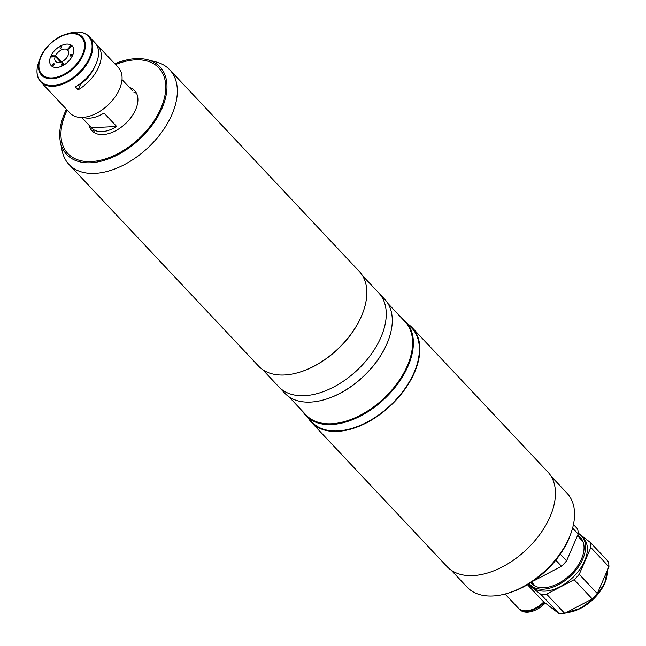<?xml version="1.0" encoding="UTF-8"?>
<svg xmlns="http://www.w3.org/2000/svg" width="646" height="646" viewBox="0 0 646 646"><rect width="100%" height="100%" fill="white"/><g stroke="black" fill="none" stroke-linecap="round" stroke-linejoin="round"><path stroke-width="0.97" d="M136.581 93.387A29.312 17.765 -43.2 0 0 133.972 92.289M89.156 125.34A29.312 17.765 -43.2 0 0 91.982 130.783A29.312 17.765 -43.2 0 0 114.374 131.413A29.312 17.765 -43.2 0 0 135.644 109.594A29.312 17.765 -43.2 0 0 134.699 90.634A29.312 17.765 -43.2 0 0 129.434 87.476M65.787 113.09A62.492 37.872 -43.2 0 0 67.814 153.514A62.492 37.872 -43.2 0 0 115.553 154.846A62.492 37.872 -43.2 0 0 160.894 108.334A62.492 37.872 -43.2 0 0 158.868 67.911A62.492 37.872 -43.2 0 0 115.537 64.6A62.492 37.872 -43.2 0 1 135.353 59.844A62.492 37.872 -43.2 0 1 160.894 108.334A62.492 37.872 -43.2 0 1 91.328 161.581A62.492 37.872 -43.2 0 1 67.184 110.054A62.492 37.872 -43.2 0 0 65.787 113.09M93.678 130.161A29.312 17.765 -43.2 0 0 94.615 132.842M451.134 570.143L467.09 587.125A68.573 41.562 -43.2 0 0 506.391 593.65L508.321 593.093A65.803 39.882 -43.2 0 0 568.642 539.257A65.803 39.882 -43.2 0 0 570.426 534.71L571.104 532.813A68.573 41.562 -43.2 0 0 567.018 493.189L551.054 476.207M506.391 593.65A68.573 41.562 -43.2 0 0 569.239 537.545A68.573 41.562 -43.2 0 0 571.104 532.813M505.043 594.013L518.221 608.039A21.568 13.073 -43.2 0 0 526.345 610.825A21.568 13.073 -43.2 0 0 543.819 601.886M518.472 608.29A21.568 13.073 -43.2 0 0 518.698 608.548L519.489 609.388A21.568 13.073 -43.2 0 0 527.604 612.174A21.568 13.073 -43.2 0 0 545.289 603.025M518.698 608.548A21.568 13.073 -43.2 0 0 526.813 611.326A21.568 13.073 -43.2 0 0 544.376 602.314M537.327 607.054A20.486 12.419 -43.2 0 0 543.851 601.91M529.252 583.621A35.393 21.447 -43.2 0 0 530.091 584.606L531.9 586.528A35.393 21.447 -43.2 0 0 545.216 591.098A35.393 21.447 -43.2 0 0 579.535 569.78A35.393 21.447 -43.2 0 0 583.467 538.045L581.658 536.115A35.393 21.447 -43.2 0 0 578.178 533.475M530.091 584.606A35.393 21.447 -43.2 0 0 543.407 589.168A35.393 21.447 -43.2 0 0 577.726 567.858A35.393 21.447 -43.2 0 0 581.658 536.115M577.685 535.203A33.592 20.357 136.8 0 1 582.353 556.763A33.592 20.357 136.8 0 1 550.65 586.568A33.592 20.357 136.8 0 1 544.045 587.707A33.592 20.357 136.8 0 1 530.778 582.66M527.984 584.388L540.993 594.473L559.073 613.7A39.543 23.967 -43.2 0 0 561.834 613.7A39.543 23.967 -43.2 0 0 564.717 613.417L546.637 594.191L574.149 579.696L592.229 598.923L564.717 613.417M540.993 594.473A39.543 23.967 -43.2 0 0 543.754 594.473A39.543 23.967 -43.2 0 0 546.637 594.191M559.073 613.7L543.165 601.378L527.475 584.695M608.92 566.736L597.308 593.553L579.236 574.326L590.84 547.509L608.92 566.736A39.543 23.967 -43.2 0 0 608.354 561.649L590.283 542.422L578.17 533.039M590.84 547.509A39.543 23.967 -43.2 0 0 590.283 542.422M574.149 579.696A39.543 23.967 -43.2 0 0 579.236 574.326M592.229 598.923A39.543 23.967 -43.2 0 0 597.308 593.553M573.446 524.512L577.629 528.961A39.543 23.967 136.8 0 1 578.186 534.048L566.582 560.865A39.543 23.967 136.8 0 1 561.495 566.235L533.984 580.73A39.543 23.967 136.8 0 1 533.58 580.786M578.186 534.048L572.582 528.089M561.495 566.235L555.786 560.155M560.276 554.163L566.582 560.865M262.534 369.52L278.797 386.825A68.573 41.562 -43.2 0 0 304.597 395.675A68.573 41.562 -43.2 0 1 278.797 386.825L284.821 393.228A68.573 41.562 -43.2 0 0 310.621 402.087A68.573 41.562 -43.2 0 0 324.114 399.753A68.573 41.562 -43.2 0 0 388.827 338.916A68.573 41.562 -43.2 0 0 384.741 299.3L362.454 275.592M304.597 395.675A68.573 41.562 -43.2 0 0 371.095 354.379A68.573 41.562 -43.2 0 0 378.717 292.888A68.573 41.562 -43.2 0 1 371.095 354.379A68.573 41.562 -43.2 0 1 304.597 395.675M324.308 399.696A68.016 41.223 -43.2 0 0 324.502 399.64A68.016 41.223 -43.2 0 0 388.69 339.295A68.016 41.223 -43.2 0 0 388.763 339.11M288.827 396.692L306.01 414.966A68.016 41.223 -43.2 0 0 331.608 423.752A68.016 41.223 -43.2 0 0 397.565 382.787A68.016 41.223 -43.2 0 0 405.131 321.789L387.947 303.515M302.708 411.445A68.573 41.562 -43.2 0 0 305.905 415.669A68.573 41.562 -43.2 0 0 331.713 424.519A68.573 41.562 -43.2 0 0 398.211 383.223A68.573 41.562 -43.2 0 0 405.833 321.732A68.573 41.562 -43.2 0 0 401.82 318.268M305.905 415.669L311.937 422.072A68.573 41.562 -43.2 0 0 337.737 430.93A68.573 41.562 -43.2 0 0 404.235 389.635A68.573 41.562 -43.2 0 0 411.857 328.144L405.833 321.732M298.315 372.564A68.573 41.562 -43.2 0 0 298.509 372.516A68.573 41.562 -43.2 0 0 363.222 311.679A68.573 41.562 -43.2 0 0 363.286 311.485M66.465 109.287A63.97 38.768 -43.2 0 0 60.336 141.627L62.089 150.534A69.122 41.893 -43.2 0 0 69.001 164.464L258.505 366.048A69.122 41.893 -43.2 0 0 284.523 374.979A69.122 41.893 -43.2 0 0 298.121 372.621A69.122 41.893 -43.2 0 0 363.351 311.299A69.122 41.893 -43.2 0 0 359.233 271.36L169.728 69.776A69.122 41.893 -43.2 0 0 156.251 62.016L147.474 59.723A63.97 38.768 -43.2 0 0 135.878 58.641A63.97 38.768 -43.2 0 0 114.81 63.833M69.001 164.464A69.122 41.893 -43.2 0 0 95.019 173.394A69.122 41.893 -43.2 0 0 162.049 131.76A69.122 41.893 -43.2 0 0 169.728 69.776M60.336 141.627A63.97 38.768 -43.2 0 0 90.803 162.784A63.97 38.768 -43.2 0 0 158.738 114.948A63.97 38.768 -43.2 0 0 147.474 59.723M77.916 85.514A22.117 13.405 -43.2 0 0 78.352 85.272M80.492 83.932A22.117 13.405 -43.2 0 0 91.078 72.651M131.695 89.883A27.649 16.756 136.8 0 1 131.978 90.165A27.649 16.756 136.8 0 1 132.252 90.472L122.005 79.571M81.727 117.443L91.417 127.746A27.649 16.756 -43.2 0 0 91.692 128.045A27.649 16.756 -43.2 0 0 102.092 131.614A27.649 16.756 -43.2 0 0 116.668 126.487L104.014 113.026A27.649 16.756 136.8 0 1 89.439 118.153A27.649 16.756 136.8 0 1 83.358 117.362M91.417 127.746L116.668 126.487M60.659 62.186L55.257 56.444A8.293 5.031 136.8 0 0 55.669 61.475A8.293 5.031 136.8 0 0 58.786 62.541A8.293 5.031 136.8 0 0 61.992 61.653L62.242 63.93A11.612 7.041 136.8 0 1 61.895 64.099L62.105 66.005A14.382 8.713 136.8 0 1 52.269 66.49L54.555 64.083A11.063 6.702 136.8 0 1 53.747 63.461L51.47 65.876A14.382 8.713 136.8 0 1 49.677 61.838A14.382 8.713 136.8 0 1 50.493 57.009L52.601 56.905A11.612 7.041 136.8 0 1 52.73 56.573L55.257 56.444M61.354 61.935L55.556 55.766A8.293 5.031 136.8 0 1 64.632 49.039A8.293 5.031 136.8 0 1 67.192 49.637L69.469 47.231A11.612 7.041 136.8 0 0 69.251 47.093L71.149 45.091A14.382 8.713 136.8 0 0 61.322 45.575L61.572 47.861A11.063 6.702 136.8 0 0 60.183 48.587L59.933 46.31A14.382 8.713 136.8 0 0 51.082 55.661L51.309 56.969M67.588 49.944L69.865 47.546A11.612 7.041 136.8 0 1 70.051 47.715L71.956 45.705A14.382 8.713 136.8 0 1 72.925 54.571L70.398 54.692A11.063 6.702 136.8 0 1 69.808 56.049L72.344 55.919A14.382 8.713 136.8 0 1 63.486 65.27L63.276 63.373A11.612 7.041 136.8 0 1 62.937 63.566L62.686 61.289A8.293 5.031 136.8 0 0 67.757 50.105A8.293 5.031 136.8 0 0 67.588 49.944L67.903 50.283M68.193 50.703L67.192 49.637M55.556 55.766L53.029 55.895A11.612 7.041 136.8 0 1 53.19 55.556L51.082 55.661M53.618 56.525L53.029 55.895M54.442 64.204L53.747 63.461M61.467 46.867L59.933 46.31M71.585 55.96L70.398 54.692M63.348 64.011L62.937 63.566M62.823 62.541L61.992 61.653M63.486 65.254L62.242 63.93M63.163 65.456L61.895 64.099M49.056 90.763A33.18 20.107 -43.2 0 0 49.29 91.013A33.18 20.107 -43.2 0 0 49.524 91.264L46.811 88.373A33.18 20.107 136.8 0 1 46.577 88.131L40.795 81.985A33.18 20.107 136.8 0 1 37.613 75.889M94.687 42.434A33.18 20.107 136.8 0 1 94.922 42.676A33.18 20.107 136.8 0 1 95.996 64.14A33.18 20.107 136.8 0 1 75.429 86.944L78.142 89.826A33.18 20.107 -43.2 0 0 98.709 67.022A33.18 20.107 -43.2 0 0 97.635 45.559L118.428 67.677A33.18 20.107 136.8 0 1 119.502 89.14A33.18 20.107 136.8 0 1 95.422 113.833A33.18 20.107 136.8 0 1 70.075 113.131L49.29 91.013M72.651 55.241A14.382 8.713 136.8 0 1 56.646 67.491A14.382 8.713 136.8 0 1 50.768 56.339A14.382 8.713 136.8 0 1 66.78 44.09A14.382 8.713 136.8 0 1 72.651 55.241M94.518 67.192A27.649 16.756 136.8 0 1 80.629 84.077L78.142 89.826M97.635 45.559A33.18 20.107 -43.2 0 0 97.401 45.317L97.134 45.939M78.481 84.973L78.142 85.757L77.827 85.417M97.401 45.317L95.156 42.927M308.312 418.22A69.122 41.893 -43.2 0 0 311.534 422.452L447.105 566.671A69.122 41.893 -43.2 0 0 473.122 575.594A69.122 41.893 -43.2 0 0 540.153 533.967A69.122 41.893 -43.2 0 0 547.832 471.976L412.261 327.764A69.122 41.893 -43.2 0 0 408.232 324.284M311.534 422.452A69.122 41.893 -43.2 0 0 337.543 431.383A69.122 41.893 -43.2 0 0 404.574 389.748A69.122 41.893 -43.2 0 0 412.261 327.764M566.599 612.424A35.393 21.447 -43.2 0 0 607.498 570.014M607.523 569.95A34.836 21.116 136.8 0 1 566.243 612.61M90.222 57.995A33.18 20.107 136.8 0 1 66.15 82.696A33.18 20.107 136.8 0 1 40.795 81.985C36.572 77.173 35.853 70.616 38.655 62.323A32.857 19.913 136.8 0 0 54.046 85.474A32.857 19.913 136.8 0 0 89.552 57.559A32.857 19.913 136.8 0 0 69.655 33.18C78.101 30.895 84.602 32.017 89.148 36.531A33.18 20.107 136.8 0 1 90.222 57.995M38.655 62.323L40.609 57.026A27.972 16.957 136.8 0 1 66.239 34.157A27.972 16.957 136.8 0 1 83.172 54.91A27.972 16.957 136.8 0 1 52.948 78.683A27.972 16.957 136.8 0 1 39.842 58.972A27.972 16.957 136.8 0 1 40.601 57.042M82.405 54.757A27.189 16.481 136.8 0 1 52.132 77.924A27.189 16.481 136.8 0 1 41.021 56.824A27.189 16.481 136.8 0 1 71.294 33.657A27.189 16.481 136.8 0 1 82.405 54.757M83.261 32.978A33.18 20.107 136.8 0 1 89.148 36.531L94.922 42.676M607.652 569.659L604.551 583.693L594.772 597.728L580.778 608.282L566.058 612.707M531.585 582.127L535.469 586.261M577.467 535.712L582.991 541.59M40.609 57.026C46.132 45.713 54.676 38.09 66.239 34.157L69.655 33.18"/></g></svg>
